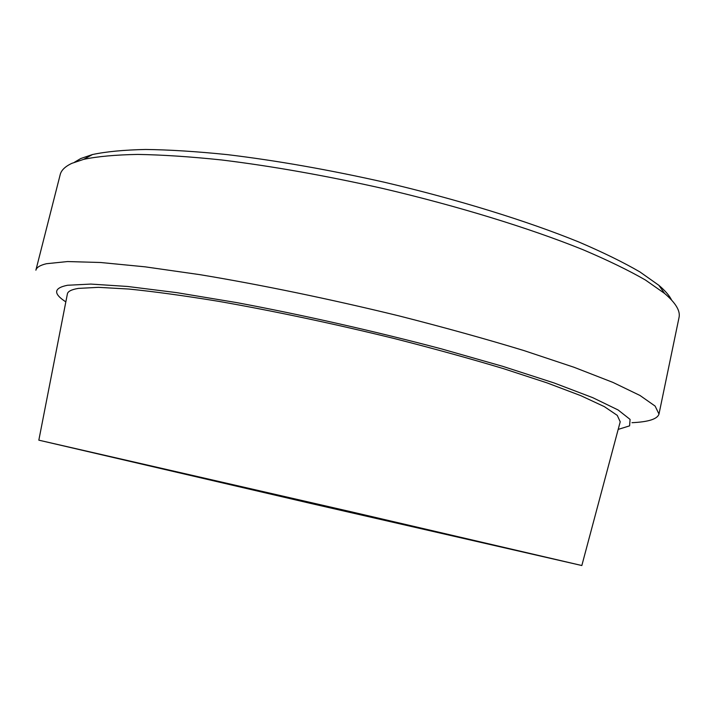 <?xml version="1.0" encoding="UTF-8"?>
<svg xmlns="http://www.w3.org/2000/svg" width="715" height="715" viewBox="0 0 715 715"><rect width="100%" height="100%" fill="white"/><g stroke="black" fill="none" stroke-linecap="round" stroke-linejoin="round"><path stroke-width="1.07" d="M671.582 300.032C669.383 295.563 665.129 290.647 658.819 285.276L639.988 271.977C623.596 262.432 603.219 252.449 578.846 242.01C527.08 220.953 457.618 199.414 384.348 182.236C328.507 169.696 276.213 160.509 227.468 154.646C196.84 151.5 169.562 149.775 145.654 149.471C123.945 149.935 106.231 151.625 92.494 154.529L80.732 158.542L74.548 162.198M658.989 414.039L679.027 317.523C680.537 310.989 675.729 302.963 664.601 293.445L645.457 280.039C628.726 270.395 607.875 260.278 582.895 249.66C529.797 228.237 458.324 206.179 382.9 188.501C325.414 175.595 271.646 166.086 221.596 159.963C190.172 156.665 162.234 154.824 137.798 154.422C115.651 154.815 97.624 156.451 83.709 159.338L71.858 163.342C65.136 166.506 61.249 170.277 60.194 174.648L35.884 270.19C36.545 267.41 40.04 265.256 46.386 263.728L67.55 261.556L100.547 262.494L145.065 266.829L199.834 274.649C260.537 284.695 330.107 299.067 398.8 315.842C443.854 327.318 485.565 338.892 523.925 350.565L574.02 367.269L612.996 382.436L640.014 395.484L655.11 406.075L658.989 414.039C657.443 419.062 648.442 421.939 631.989 422.69M618.18 429.402L629.602 425.854L630.076 419.401L618.126 409.981L592.807 397.692L553.982 382.918L502.681 366.321L441.289 348.84C374.535 331.188 302.177 314.841 236.611 302.588L176.802 292.649L127.52 286.465L90.841 284.078L67.532 285.258C53.607 288.047 53.044 293.588 65.834 301.882M581.831 565.529L620.218 421.787L617.251 415.361L604.309 406.612L580.857 395.681L546.912 382.838L503.262 368.574C469.818 358.546 433.406 348.509 394.01 338.472C333.878 323.725 272.576 310.766 218.477 301.31C184.104 295.688 154.252 291.595 128.923 289.048L98.447 287.341L78.4 288.395C71.33 289.557 67.648 291.479 67.344 294.151L38.833 440.163L310.221 503.315L581.831 565.529L352.924 512.19L38.833 440.172M379.674 518.652L165.406 469.415L353.389 513.075L455.249 536.33L379.674 518.652M92.494 154.529L83.709 159.338M658.819 285.276L664.601 293.445"/></g></svg>
